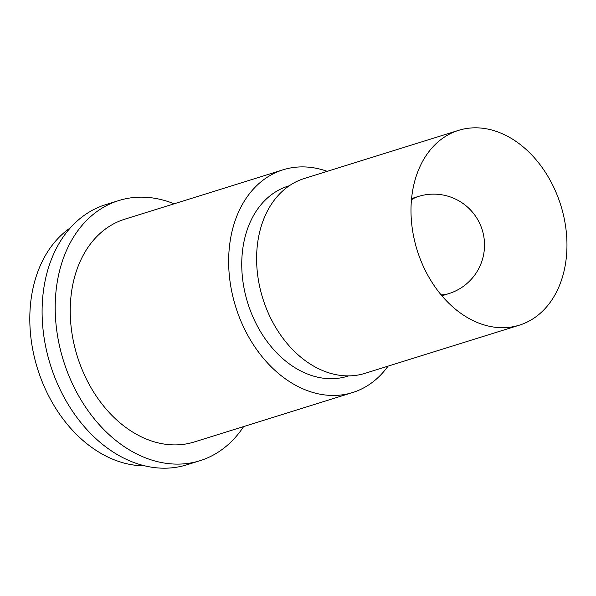 <?xml version="1.0" encoding="UTF-8"?>
<svg xmlns="http://www.w3.org/2000/svg" width="596" height="596" viewBox="0 0 596 596"><rect width="100%" height="100%" fill="white"/><g stroke="black" fill="none" stroke-linecap="round" stroke-linejoin="round"><path stroke-width="0.89" d="M388.048 366.145A116.674 86.04 -107.3 0 1 352.579 392.555A116.674 86.04 -107.3 0 1 318.219 393.822A116.674 86.04 -107.3 0 1 230.458 284.404A116.674 86.04 -107.3 0 1 283.063 169.8A116.674 86.04 -107.3 0 1 317.43 168.534A116.674 86.04 -107.3 0 1 327.256 171.343M352.579 392.555L194.177 441.994A116.674 86.04 -107.3 0 1 159.81 443.26A116.674 86.04 -107.3 0 1 72.049 333.842A116.674 86.04 -107.3 0 1 124.653 219.239L283.063 169.8M348.6 375.89L347.528 376.225A99.577 73.435 -107.3 0 1 318.197 377.305A99.577 73.435 -107.3 0 1 243.295 283.92A99.577 73.435 -107.3 0 1 288.196 186.108L289.269 185.773M488.631 129.25A102.035 75.245 -107.3 0 1 565.38 224.938A102.035 75.245 -107.3 0 1 519.377 325.163A102.035 75.245 -107.3 0 1 500.804 327.681A102.035 75.245 -107.3 0 1 489.323 326.273A102.035 75.245 -107.3 0 1 415.107 242.93A102.035 75.245 -107.3 0 1 441.867 138.853A102.035 75.245 -107.3 0 1 458.577 130.36A102.035 75.245 -107.3 0 1 488.631 129.25M519.377 325.163L364.998 373.342A102.035 75.245 -107.3 0 1 334.945 374.452A102.035 75.245 -107.3 0 1 258.195 278.764A102.035 75.245 -107.3 0 1 304.198 178.539L458.577 130.36M144.672 465.819A127.872 94.295 -107.3 0 1 127.976 464.016A127.872 94.295 -107.3 0 1 34.59 358.084A127.872 94.295 -107.3 0 1 70.388 227.799M243.66 426.55A136.261 100.486 -107.3 0 1 199.943 460.715L186.846 464.798A136.261 100.486 -107.3 0 1 146.705 466.281A136.261 100.486 -107.3 0 1 44.216 338.491A136.261 100.486 -107.3 0 1 105.648 204.644L118.753 200.561A136.261 100.486 -107.3 0 1 158.886 199.079A136.261 100.486 -107.3 0 1 174.136 203.795M199.943 460.715A136.261 100.486 -107.3 0 1 159.803 462.198A136.261 100.486 -107.3 0 1 57.313 334.401A136.261 100.486 -107.3 0 1 118.753 200.561M441.897 295.78L448.781 293.634A50.906 37.541 -107.3 0 1 441.144 294.893M411.456 199.749A50.906 37.541 -107.3 0 1 418.452 196.442L411.56 198.595M448.781 293.634A50.906 50.906 0 0 0 484.518 244.859A50.906 50.906 0 0 0 418.452 196.442"/></g></svg>
